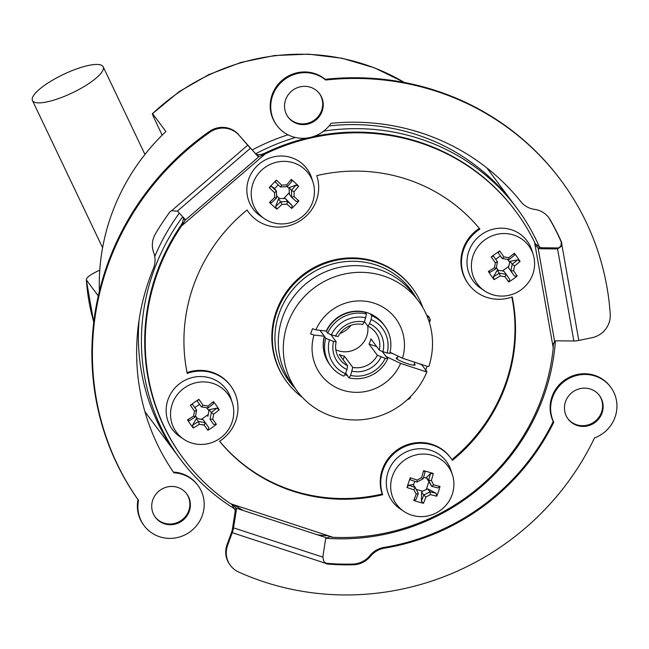 <?xml version="1.0" encoding="UTF-8"?>
<svg xmlns="http://www.w3.org/2000/svg" width="649" height="649" viewBox="0 0 649 649"><rect width="100%" height="100%" fill="white"/><g stroke="black" fill="none" stroke-linecap="round" stroke-linejoin="round"><path stroke-width="0.97" d="M331.144 335.006A23.51 22.666 143.3 0 0 331.704 335.006M339.962 333.513A23.51 22.666 143.3 0 0 350.922 325.344M347.58 365.687A22.391 21.587 -36.7 0 1 339.776 359.286A22.391 21.587 -36.7 0 1 336.182 341.755L333.578 341.447A25.749 24.824 143.3 0 0 346.964 369.541L347.58 365.687L339.224 354.476A22.391 21.587 143.3 0 0 344.416 356.179L343.126 359.708M376.655 346.55L369.013 344.051A22.391 21.587 143.3 0 0 370.125 341.504A22.391 21.587 143.3 0 0 370.912 338.851L379.267 350.062L382.934 351.807A25.749 24.824 143.3 0 0 369.549 323.705L367.869 326.131L364.503 321.612M366.507 313.978L365.257 312.307A33.586 32.377 143.3 0 0 326.406 331.469L327.648 333.14L331.306 334.876L338.08 336.555A22.391 21.587 -36.7 0 1 362.677 324.427L364.365 322.001L366.507 313.978A33.586 32.377 143.3 0 0 327.648 333.14M331.306 334.876A30.227 29.14 -36.7 0 1 365.89 317.823M364.365 322.001A25.749 24.824 143.3 0 0 335.484 336.247M382.229 351.466L386.082 356.634A3.35 0.503 20.1 0 0 386.553 357.007L387.802 358.678L385.206 358.37A30.227 29.14 -36.7 0 1 350.622 375.422L348.943 377.84A33.586 32.377 143.3 0 0 387.802 358.678M348.943 377.84L347.702 376.169A3.35 0.738 -71.8 0 0 347.588 375.617L345.682 373.061M344.416 356.179L352.772 367.391L350.622 375.422M385.206 358.37L377.369 355.254A22.391 21.587 -36.7 0 1 352.772 367.391M352.156 371.244A25.749 24.824 143.3 0 0 381.036 356.999M330.917 334.689L336.182 341.755M367.869 326.131A22.391 21.587 -36.7 0 1 375.682 332.523A22.391 21.587 -36.7 0 1 379.267 350.062M367.667 325.855A22.391 21.587 -36.7 0 1 366.571 336.734A22.391 21.587 -36.7 0 1 335.841 349.787M377.369 355.254L369.013 344.051M333.578 341.447L325.749 338.332A33.586 32.377 143.3 0 0 330.795 365.979A33.586 32.377 143.3 0 0 343.759 376.136L345.438 373.719A30.227 29.14 -36.7 0 1 329.408 340.076M345.438 373.719L346.964 369.541M325.749 338.332L324.5 336.669A3.35 0.503 20.1 0 0 324.549 336.466L319.965 330.309M324.5 336.669A33.586 32.377 143.3 0 0 329.554 364.308L330.795 365.979M382.934 351.807L389.7 353.478A33.586 32.377 143.3 0 0 384.654 325.839A33.586 32.377 143.3 0 0 371.69 315.682L371.082 319.527A30.227 29.14 -36.7 0 1 387.112 353.17M371.082 319.527L369.549 323.705M369.93 313.702L370.141 313.986A3.35 0.738 -71.8 0 0 370.449 314.011L371.69 315.682M384.654 325.839L383.413 324.167A33.586 32.377 143.3 0 0 370.449 314.011M294.8 387.932A76.128 73.394 -36.7 0 1 279.508 312.518A76.128 73.394 -36.7 0 1 344.441 261.725A76.128 73.394 -36.7 0 1 415.985 297.615M422.799 307.488A78.367 75.552 143.3 0 0 412.561 288.343A78.367 75.552 143.3 0 0 339.249 259.722A78.367 75.552 143.3 0 0 277.082 311.358A78.367 75.552 143.3 0 0 286.89 382.01A78.367 75.552 143.3 0 0 302.312 397.293M286.89 382.01L286.355 381.288A78.367 75.552 -36.7 0 1 276.547 310.644A78.367 75.552 -36.7 0 1 338.713 259.008A78.367 75.552 -36.7 0 1 412.026 287.629L412.561 288.343M328.54 535.831A206.552 199.129 -36.7 0 1 317.312 534.776M243.343 510.528A206.552 199.129 -36.7 0 1 233.827 504.776M326.139 538.281A209.911 202.366 143.3 0 0 543.245 397.537A209.911 202.366 143.3 0 0 555.398 340.968M539.408 246.969A209.911 202.366 143.3 0 0 516.969 208.305A209.911 202.366 143.3 0 0 323.616 131.147M295.465 137.491A209.911 202.366 143.3 0 0 255.69 153.781M182.702 216.734A209.911 202.366 143.3 0 0 180.349 459.184A209.911 202.366 143.3 0 0 234.711 508.905M144.914 411.644L177.323 455.127A209.911 202.366 -36.7 0 1 139.089 319.981A209.911 202.366 143.3 0 0 138.837 350.338A209.911 202.366 143.3 0 0 177.323 455.127L180.349 459.184M154.754 256.485A209.911 202.366 -36.7 0 1 179.359 213.107A209.911 202.366 143.3 0 0 154.754 256.485M252.193 149.976A209.911 202.366 -36.7 0 1 287.986 134.805A209.911 202.366 143.3 0 0 252.193 149.976M329.051 125.955A209.911 202.366 -36.7 0 1 513.943 204.248A209.911 202.366 143.3 0 0 416.966 134.765A209.911 202.366 143.3 0 0 329.051 125.955M98.283 295.928L86.39 279.97C86.098 278.088 89.1 275.517 95.411 272.264L99.776 270.106M162.177 135.146L155.695 121.533C152.864 115.522 151.825 112.885 152.572 113.632L165.909 131.528A209.911 202.366 143.3 0 0 99.386 291.19M404.53 82.512L374.408 67.804L342.088 58.264L308.478 54.143L274.454 55.538L240.949 62.418L208.856 74.594L179.027 91.728L152.572 113.632A209.911 202.366 -36.7 0 1 404.368 82.48M93.772 322.058A209.911 202.366 -36.7 0 1 86.39 279.97L86.26 279.565M136.671 357.218L137.036 365.931M424.089 133.864L413.316 130.506M183.18 217.253A5.598 2.766 -40.1 0 1 183.269 217.959L185.152 220.189A5.598 2.766 139.9 0 0 184.762 218.964L177.988 211.623A5.598 2.766 139.9 0 0 177.274 211.193L171.628 210.698A5.598 5.395 143.3 0 0 169.511 212.466A237.899 229.348 143.3 0 0 155.411 233.9A22.391 21.587 143.3 0 0 153.699 252.623A22.391 21.587 -36.7 0 1 153.383 268.532A223.905 215.857 143.3 0 0 173.9 472.813A33.586 32.377 -36.7 0 1 197.986 485.517A33.586 32.377 -36.7 0 1 190.4 531.547A33.586 32.377 -36.7 0 1 144.127 525.658A33.586 32.377 -36.7 0 1 138.521 500.363A268.694 259.032 -36.7 0 1 209.862 132.234A22.391 21.587 -36.7 0 1 239.148 135.349L257.718 156.166A5.598 2.766 139.9 0 0 258.927 156.693L257.053 154.454A5.598 2.766 -40.1 0 1 255.836 153.935L257.718 156.166M248.535 146.009L255.836 153.935M173.405 472.099A33.586 32.377 -36.7 0 1 197.45 484.803L197.986 485.517M144.127 525.658L143.591 524.944A33.586 32.377 -36.7 0 1 137.986 499.649A268.694 259.032 -36.7 0 1 209.327 131.512L209.862 132.234M238.613 134.635A22.391 21.587 143.3 0 0 209.327 131.512M155.079 516.937A19.592 18.886 143.3 0 0 181.809 520.019A19.592 18.886 143.3 0 0 186.49 493.524M177.712 487.391A19.592 18.886 -36.7 0 1 186.758 493.881A19.592 18.886 -36.7 0 1 182.337 520.733A19.592 18.886 -36.7 0 1 155.346 517.294A19.592 18.886 -36.7 0 1 155.646 494.554A19.592 18.886 -36.7 0 1 177.712 487.391M137.986 499.649L138.521 500.363M239.148 135.349L250.409 148.24L177.274 211.193M256.598 154.843L261.839 154.348L264.703 153.229L265.23 153.943L258.927 156.693L185.152 220.189L181.542 225.974L181.014 225.26L182.539 222.607L183.586 217.691M247.042 210A39.183 37.772 143.3 0 0 248.583 212.239A39.183 37.772 143.3 0 0 297.526 222.323A39.183 37.772 143.3 0 0 316.761 175.619A167.929 161.893 -36.7 0 1 479.903 229.097A39.183 37.772 143.3 0 0 468.732 284.416A39.183 37.772 143.3 0 0 512.215 296.934A167.929 161.893 -36.7 0 1 452.41 460.352A39.183 37.772 143.3 0 0 450.868 458.113A39.183 37.772 143.3 0 0 401.926 448.021A39.183 37.772 143.3 0 0 382.691 494.733A167.929 161.893 -36.7 0 1 219.549 441.247A39.183 37.772 143.3 0 0 230.719 385.936A39.183 37.772 143.3 0 0 187.237 373.418A167.929 161.893 -36.7 0 1 247.042 210M248.583 212.239L248.048 211.525A39.183 37.772 -36.7 0 1 246.993 210.033M264.703 153.229A207.112 199.673 -36.7 0 1 307.196 137.994M313.167 136.639A207.112 199.673 -36.7 0 1 515.257 210.69L515.793 211.404A207.112 199.673 -36.7 0 1 534.549 242.231L535.571 244.9L535.571 244.089L540.057 247.237L538.126 248.218L535.571 244.9M578.794 340.457L561.807 244.454C561.685 246.06 560.265 247.48 557.532 248.713L560.736 246.222L561.271 243.74L561.807 244.454A5.598 5.395 143.3 0 0 561.377 241.801A237.899 229.348 143.3 0 0 550.092 219.646A22.391 21.587 143.3 0 0 548.794 217.683A22.391 21.587 143.3 0 0 534.598 209.392A22.391 21.587 -36.7 0 1 520.839 201.644A223.905 215.857 143.3 0 0 331.071 123.31A33.586 32.377 -36.7 0 1 276.953 125.549L276.417 124.827A33.586 32.377 -36.7 0 1 281.049 81.263A33.586 32.377 -36.7 0 1 325.181 79.316L325.709 80.03A268.694 259.032 -36.7 0 1 560.996 180.398A268.694 259.032 -36.7 0 1 610.238 314.084A22.391 21.587 -36.7 0 1 591.969 337.731L578.794 340.457A6.717 1.606 -10 0 1 573.862 340.993L556.428 340.806A5.598 4.275 -117 0 0 554.603 341.301L553.281 344.96L553.24 347.823A207.112 199.673 -36.7 0 1 333.083 537.315L230.703 503.754A207.112 199.673 -36.7 0 1 183.659 458.94A207.112 199.673 -36.7 0 1 181.542 225.974L265.23 153.943A207.112 199.673 -36.7 0 1 515.793 211.404M534.719 242.661L535.571 244.089M554.603 341.301L538.126 248.218A5.598 4.275 -117 0 0 540.13 248.754L542.069 247.772A5.598 4.275 63 0 1 540.057 247.237M542.069 247.772L558.221 247.942L556.29 248.924A5.598 4.275 -117 0 0 557.532 248.713L573.862 340.993M559.381 247.756A5.598 4.275 63 0 1 558.221 247.942M540.13 248.754L556.29 248.924M555.447 340.936L553.451 343.508M187.066 372.575A39.183 37.772 -36.7 0 1 230.184 385.222L230.719 385.936M219.589 441.223A167.929 161.893 143.3 0 0 382.156 494.019L382.691 494.733M382.156 494.019A39.183 37.772 -36.7 0 1 401.39 447.307A39.183 37.772 -36.7 0 1 450.333 457.391L450.868 458.113M451.923 459.597A167.929 161.893 143.3 0 0 511.858 297.055M468.732 284.416L468.205 283.694A39.183 37.772 -36.7 0 1 479.327 228.407M331.112 536.674L329.514 536.739L325.83 538.597M333.083 537.315L329.514 536.739M183.659 458.94L183.123 458.226A207.112 199.673 -36.7 0 1 181.014 225.26M324.484 562.31L325.295 563.194A5.598 5.395 143.3 0 0 327.842 564.07A237.899 229.348 143.3 0 0 353.234 564.792A22.391 21.587 143.3 0 0 370.433 556.331A22.391 21.587 -36.7 0 1 384.508 548.162A223.905 215.857 143.3 0 0 553.759 422.223A33.586 32.377 -36.7 0 1 567.023 379.568A33.586 32.377 -36.7 0 1 610.725 387.21A33.586 32.377 -36.7 0 1 594.5 437.945A268.694 259.032 -36.7 0 1 238.637 572.029A22.391 21.587 -36.7 0 1 230.419 565.441A22.391 21.587 -36.7 0 1 227.612 545.257L232.22 532.675L231.685 531.961A3.359 0.738 -71.8 0 0 232.334 529.543L233.518 527.848L236.309 510.252A5.598 4.405 34.9 0 0 236.114 508.159L234.93 509.854L231.766 504.346M230.703 503.754L233.21 505.141L236.114 508.159L326.366 537.745A5.598 4.405 34.9 0 0 326.155 538.013A5.598 4.405 34.9 0 0 325.563 539.514L322.975 555.812A5.598 4.405 34.9 0 0 322.991 557.183C323.372 560.411 324.143 562.415 325.295 563.194L324.898 562.821M590.452 389.084A19.592 18.886 -36.7 0 1 599.506 395.574A19.592 18.886 -36.7 0 1 595.084 422.426A19.592 18.886 -36.7 0 1 568.086 418.986A19.592 18.886 -36.7 0 1 568.394 396.247A19.592 18.886 -36.7 0 1 590.452 389.084M567.826 418.629A19.592 18.886 143.3 0 0 594.549 421.704A19.592 18.886 143.3 0 0 599.238 395.217M322.991 557.183L233.518 527.848A6.717 1.476 108.2 0 1 232.22 532.675L325.295 563.194M227.612 545.257L227.085 544.535L231.685 531.961L232.391 532.196M227.085 544.535A22.391 21.587 143.3 0 0 229.884 564.727L230.419 565.441M384.508 548.162L383.981 547.448A223.905 215.857 143.3 0 0 553.232 421.501A33.586 32.377 -36.7 0 1 566.488 378.854A33.586 32.377 -36.7 0 1 610.19 386.496L610.725 387.21M553.232 421.501L553.759 422.223M383.981 547.448A22.391 21.587 143.3 0 0 369.898 555.617A22.391 21.587 -36.7 0 1 352.699 564.078L353.234 564.792M327.842 564.07L327.315 563.356A237.899 229.348 143.3 0 0 352.699 564.078M327.315 563.356A5.598 5.395 -36.7 0 1 324.76 562.48M234.93 509.854A5.598 4.405 -145.1 0 1 235.125 511.956L236.309 510.252M233.113 529.803L232.334 529.543L235.125 511.956M325.976 538.305L326.366 537.745M561.377 241.801L560.85 241.087A237.899 229.348 143.3 0 0 549.557 218.932L550.092 219.646M560.85 241.087A5.598 5.395 -36.7 0 1 561.271 243.74M548.519 217.334A22.391 21.587 -36.7 0 1 549.557 218.932M325.181 79.316A268.694 259.032 -36.7 0 1 560.46 179.684L560.996 180.398M287.913 116.82A19.592 18.886 143.3 0 0 314.635 119.903A19.592 18.886 143.3 0 0 319.324 93.415M276.953 125.549A33.586 32.377 -36.7 0 1 281.585 81.977A33.586 32.377 -36.7 0 1 325.709 80.03M310.538 87.282A19.592 18.886 -36.7 0 1 319.592 93.764A19.592 18.886 -36.7 0 1 315.171 120.617A19.592 18.886 -36.7 0 1 288.172 117.185A19.592 18.886 -36.7 0 1 288.481 94.438A19.592 18.886 -36.7 0 1 310.538 87.282M426.953 371.699L425.233 371.488L427.139 366.296L428.859 366.498A75.568 72.85 143.3 0 0 418.491 300.99A75.568 72.85 143.3 0 0 314.367 287.734A75.568 72.85 143.3 0 0 297.315 391.306A75.568 72.85 143.3 0 0 366.636 419.124A75.568 72.85 143.3 0 0 426.953 371.699L421.98 365.014L419.181 363.683M324.297 353.251A33.359 32.166 -36.7 0 1 324.354 336.255L314.002 335.03A46.793 45.114 143.3 0 0 342.356 390.081A46.793 45.114 143.3 0 0 400.611 363.416L385.993 356.463A33.359 32.166 -36.7 0 1 385.977 356.496M347.491 375.495A33.359 32.166 -36.7 0 1 344.741 374.724M314.002 335.03L310.603 333.911L312.51 328.71L315.909 329.83L326.26 331.063A33.359 32.166 -36.7 0 1 374.319 315.974M390.008 352.269L402.51 358.224L427.139 366.296M297.315 391.306L292.334 384.63A75.568 72.85 -36.7 0 1 309.386 281.058A75.568 72.85 -36.7 0 1 413.518 294.305L418.491 300.99M385.993 356.463L382.285 351.498M425.233 371.488L400.611 363.416M389.903 352.699L393.132 353.754M414.289 363.894A10.076 1.501 -159.9 0 1 414.987 364.527A10.076 1.501 -159.9 0 1 403.946 362.426A10.076 1.501 -159.9 0 1 397.472 357.737M346.379 375.219A39.183 37.772 143.3 0 0 347.337 375.292M319.925 330.309L324.354 336.255M402.51 358.224A46.793 45.114 143.3 0 0 374.165 303.172A46.793 45.114 143.3 0 0 315.909 329.83M50.387 101.09A39.183 10.23 -25.5 0 0 87.704 84.305A39.183 10.23 -25.5 0 0 103.199 66.815A39.183 10.23 -25.5 0 0 63.424 74.432A39.183 10.23 -25.5 0 0 32.45 100.514A39.183 10.23 -25.5 0 0 50.387 101.09M136.898 360.601A21.271 2.896 83.2 0 1 136.825 361.817M416.22 489.411L422.475 491.244L427.78 488.892L436.152 493.329L436.769 496.201A53.494 35.736 -79.9 0 0 439.99 486.458A54.67 8.542 -161.7 0 1 433.613 484.86A54.021 2.247 -118 0 0 431.374 480.528A54.67 11.755 -73.7 0 0 433.305 473.535A53.494 18.537 -168.4 0 0 423.562 470.687A54.67 11.755 106.3 0 1 421.623 477.68A54.021 14.181 152.6 0 1 417.169 480.049L416.999 482.037A52.528 8.202 18.3 0 1 410.282 479.822L410.265 477.761A53.494 15.811 111.1 0 0 407.045 487.513A54.67 8.542 18.3 0 0 413.94 489.8A54.021 2.247 62 0 1 416.187 494.132L418.305 493.451A52.074 2.166 -118 0 0 415.222 487.488L415.206 487.464A52.528 8.202 -161.7 0 1 408.489 485.241L413.056 484.584L415.206 487.464M413.94 489.8L415.222 487.488M416.187 494.132A54.67 11.755 106.3 0 1 413.729 500.428A53.494 33.01 26.2 0 0 423.473 503.275A54.67 11.755 -73.7 0 0 425.931 496.988A54.021 14.181 -27.4 0 0 430.392 494.611L429.898 491.78A52.074 13.67 152.6 0 1 423.765 495.049L423.732 495.057A52.528 11.293 106.3 0 1 421.355 501.206L421.59 492.177L422.475 491.244M425.931 496.988L423.765 495.049M431.374 480.528L428.616 480.357A52.074 2.166 62 0 1 431.707 486.32L431.715 486.344A52.528 8.202 18.3 0 0 437.945 487.91L439.99 486.458M433.613 484.86L431.707 486.32M417.023 482.029A52.074 13.67 -27.4 0 0 423.156 478.767L423.18 478.743A52.528 11.293 -73.7 0 0 425.079 471.945L423.562 470.687M421.623 477.68L423.156 478.767M407.045 487.513L408.489 485.241M417.169 480.049A54.67 8.542 -161.7 0 1 410.265 477.761M414.719 481.298L413.454 485.119M430.498 473.535A52.528 11.293 106.3 0 1 428.6 480.333L426.458 477.461L430.498 473.535L433.305 473.535M431.715 486.344L426.782 478.224L423.602 477.291M426.393 489.159L428.754 482.029M436.152 493.329A52.528 8.202 -161.7 0 1 429.922 491.764L429.898 491.78M430.392 494.611A54.67 8.542 18.3 0 0 436.769 496.201M413.729 500.428L415.928 499.616A52.528 11.293 -73.7 0 0 418.313 493.467L418.305 493.451M429.922 491.764L427.78 488.892M421.59 492.177L423.732 495.057M423.473 503.275L421.355 501.206M432.226 455.314A32.02 30.868 -36.7 0 1 452.499 475.052A32.02 30.868 -36.7 0 1 440.744 510.09A32.02 30.868 -36.7 0 1 403.808 511.339A32.02 30.868 -36.7 0 1 403.508 511.136A32.02 30.868 -36.7 0 1 394.227 471.937A32.02 30.868 -36.7 0 1 432.226 455.314M403.808 511.339L400.052 508.8A33.586 32.377 -36.7 0 1 389.919 467.637A33.586 32.377 -36.7 0 1 429.865 450.025A33.586 32.377 -36.7 0 1 451.128 470.736L452.499 475.052M426.782 478.224L426.458 477.461M205.271 422.596L205.246 422.596A52.074 9.492 -169 0 1 198.513 421.534L196.339 418.654L197.328 418.508L203.129 419.716L205.271 422.596A52.528 0.414 -125.1 0 1 208.84 427.723L207.867 430.328A53.494 38.08 -34.6 0 0 216.377 424.349A54.67 0.43 -125.1 0 0 212.726 419.108A54.021 10.449 -81.1 0 0 213.675 414.224L211.323 412.537A52.074 10.068 98.9 0 1 210.016 419.246L210.008 419.27A52.528 0.414 54.9 0 1 213.578 424.397L210.008 419.27M212.726 419.108L210.016 419.246M207.94 406.014A54.021 9.849 -169 0 1 203.04 405.244L201.368 406.874A52.074 9.492 11 0 0 208.11 407.929L208.134 407.929A52.528 13.954 -34.9 0 0 213.537 403.637L213.472 401.593A54.67 14.521 145.1 0 1 207.94 406.014L208.11 407.929M194.53 411.215A54.021 10.449 98.9 0 1 193.58 416.09L195.292 416.934A52.074 10.068 -81.1 0 0 196.598 410.217L196.606 410.184A52.528 0.414 -125.1 0 0 192.55 404.408L190.36 405.268A54.67 0.43 54.9 0 1 194.53 411.215L196.598 410.217M195.292 416.934L195.284 416.95A52.528 13.954 -34.9 0 1 189.394 420.593L187.52 419.814A53.494 25.408 63.6 0 0 193.264 428.024A54.67 14.521 -34.9 0 0 199.316 424.308A54.021 9.849 11 0 0 204.216 425.079L205.246 422.596M204.216 425.079A54.67 0.43 54.9 0 1 207.867 430.328M216.377 424.349L213.578 424.397M207.867 416.398L209.181 409.633L216.734 408.213A52.528 13.954 145.1 0 1 211.331 412.504L209.181 409.633M201.636 419.189L207.858 414.816M198.48 421.526A52.528 13.954 145.1 0 1 192.583 425.168L196.339 418.654M193.58 416.09A54.67 14.521 145.1 0 1 187.52 419.814M197.28 401.082A52.528 0.414 54.9 0 1 201.336 406.866L197.28 401.082L198.862 399.297A53.494 13.467 144.8 0 0 190.36 405.268M199.47 404.359L194.805 407.629M203.04 405.244A54.67 0.43 -125.1 0 0 198.862 399.297M208.694 410.533L206.731 407.734M195.503 415.895L197.328 418.508M175.936 431.569A32.02 30.868 -36.7 0 1 188.486 385.449A32.02 30.868 -36.7 0 1 232.342 402.883A32.02 30.868 -36.7 0 1 232.553 403.573A32.02 30.868 -36.7 0 1 220.287 438.14A32.02 30.868 -36.7 0 1 183.651 439.17A32.02 30.868 -36.7 0 1 175.936 431.569M183.651 439.17L179.903 436.623A33.586 32.377 -36.7 0 1 171.815 428.648A33.586 32.377 -36.7 0 1 184.973 380.273A33.586 32.377 -36.7 0 1 230.979 398.559L232.342 402.883M213.675 414.224A54.67 14.521 -34.9 0 0 219.216 409.811A53.494 26.138 -133.8 0 0 213.472 401.593M204.467 424.462A16.517 15.917 -36.7 0 1 203.072 424.908M216.734 408.213L219.216 409.811M193.264 428.024L192.583 425.168M199.316 424.308L198.513 421.534M497.175 270.284L502.472 270.836L508.702 266.479L510.041 261.287L517.602 259.884L520.076 261.482A53.494 26.163 -133.7 0 0 514.357 253.256A54.67 14.521 145.2 0 1 508.808 257.661A54.021 9.824 -168.8 0 1 503.908 256.882A54.67 0.454 -125 0 0 499.754 250.928A53.494 13.467 144.9 0 0 491.228 256.882A54.67 0.454 55 0 1 495.39 262.837A54.021 10.465 99.1 0 1 494.433 267.713L496.136 268.581A52.528 13.954 -34.8 0 1 490.23 272.215L488.364 271.42A53.494 25.384 63.7 0 0 494.092 279.654A54.67 14.521 -34.8 0 0 500.152 275.947A54.021 9.824 11.2 0 0 505.052 276.725L506.09 274.243A52.074 9.475 -168.8 0 1 499.349 273.164L499.316 273.156A52.528 13.954 145.2 0 1 493.418 276.79L497.175 270.284L499.316 273.156M500.152 275.947L499.349 273.164M505.052 276.725A54.67 0.454 55 0 1 508.686 281.982A53.494 38.08 -34.5 0 0 517.212 276.028A54.67 0.454 -125 0 0 513.57 270.771A54.021 10.465 -80.9 0 0 514.535 265.895L512.183 264.2A52.074 10.092 99.1 0 1 510.86 270.909L510.852 270.925A52.528 0.438 55 0 1 514.414 276.068L508.711 268.053L508.702 266.479M513.57 270.771L510.86 270.909L508.711 268.053M503.908 256.882L502.237 258.513A52.074 9.475 11.2 0 0 508.978 259.584L509.003 259.584A52.528 13.954 -34.8 0 0 514.414 255.308L514.357 253.256M508.808 257.661L508.978 259.584M496.144 268.556A52.074 10.092 -80.9 0 0 497.467 261.847L497.467 261.815A52.528 0.438 -125 0 0 493.427 256.031L491.228 256.882M495.39 262.837L497.467 261.847M494.092 279.654L493.418 276.79M494.433 267.713A54.67 14.521 145.2 0 1 488.364 271.42M496.355 267.534L498.172 270.146M498.164 252.712A52.528 0.438 55 0 1 502.204 258.505L498.164 252.712L499.754 250.928M509.546 262.196L507.591 259.381M517.602 259.884A52.528 13.954 145.2 0 1 512.183 264.167L510.041 261.287M514.535 265.895A54.67 14.521 -34.8 0 0 520.076 261.482M508.686 281.982L509.668 279.378A52.528 0.438 -125 0 0 506.115 274.243L503.973 271.371L502.472 270.836M500.338 255.998L495.682 259.251M485.371 239.473A32.02 30.868 -36.7 0 1 533.194 254.522A32.02 30.868 -36.7 0 1 527.921 283.175A32.02 30.868 -36.7 0 1 484.511 290.817A32.02 30.868 -36.7 0 1 485.371 239.473M484.511 290.817L480.755 288.27A33.586 32.377 -36.7 0 1 481.663 234.419A33.586 32.377 -36.7 0 1 531.831 250.206L533.194 254.522M517.212 276.028L514.414 276.068M276.547 195.747L279.524 198.505L285.43 198.57L292.212 205.652L291.709 208.451A53.494 37.893 -49.1 0 0 298.864 200.922A54.67 2.547 -136.4 0 1 294.119 196.623A54.021 8.218 -92.8 0 0 294.046 191.69A54.67 14.302 -47.2 0 0 298.662 186.214A53.494 23.615 -144.8 0 0 291.304 179.392A54.67 14.302 132.8 0 1 286.688 184.868A54.021 11.771 179.2 0 1 281.698 185.111L280.441 186.953A52.528 2.442 43.6 0 1 275.314 182.101L276.425 180.114A53.494 13.653 134.3 0 0 269.27 187.634A54.67 2.547 43.6 0 0 274.543 192.639A54.021 8.218 87.2 0 1 274.608 197.572L276.563 197.961A52.074 7.918 -92.8 0 0 276.466 191.171L276.458 191.139A52.528 2.442 -136.4 0 1 271.331 186.287L274.316 188.267L276.458 191.139M274.543 192.639L276.466 191.171M274.608 197.572A54.67 14.302 132.8 0 1 269.473 202.342A53.494 27.931 52.4 0 0 276.831 209.165A54.67 14.302 -47.2 0 0 281.966 204.394A54.021 11.771 -0.8 0 0 286.955 204.151L287.548 201.45A52.074 11.349 179.2 0 1 280.684 201.782L280.652 201.782A52.528 13.743 132.8 0 1 275.655 206.455L278.51 198.902L279.524 198.505M281.966 204.394L280.684 201.782M294.046 191.69L291.466 190.449A52.074 7.918 87.2 0 1 291.555 197.231L291.555 197.255A52.528 2.442 43.6 0 0 296.195 201.466L298.864 200.922M294.119 196.623L291.555 197.231M280.473 186.961A52.074 11.349 -0.8 0 0 287.337 186.628L287.361 186.62A52.528 13.743 -47.2 0 0 291.88 181.298L291.304 179.392M286.688 184.868L287.337 186.628M269.27 187.634L271.331 186.287M281.698 185.111A54.67 2.547 -136.4 0 1 276.425 180.114M278.21 184.851L274.6 188.648M295.968 185.095A52.528 13.743 132.8 0 1 291.458 190.417L289.316 187.545L295.968 185.095L298.662 186.214M291.555 197.255L289.413 194.384L289.081 188.461L287.118 186.636M283.913 198.294L289.146 192.794M292.212 205.652A52.528 2.442 -136.4 0 1 287.572 201.441L287.548 201.45M286.955 204.151A54.67 2.547 43.6 0 0 291.709 208.451M269.473 202.342L271.558 202.658A52.528 13.743 -47.2 0 0 276.555 197.986L276.563 197.961M287.572 201.441L285.43 198.57M278.51 198.902L280.652 201.782M276.831 209.165L275.655 206.455M304.892 169.462A32.02 30.868 -36.7 0 1 313.045 182.353A32.02 30.868 -36.7 0 1 303.408 215.679A32.02 30.868 -36.7 0 1 268.954 221.212A32.02 30.868 -36.7 0 1 264.354 218.64A32.02 30.868 -36.7 0 1 258.627 173.38A32.02 30.868 -36.7 0 1 304.892 169.462M264.354 218.64L260.606 216.101A33.586 32.377 -36.7 0 1 254.603 168.626A33.586 32.377 -36.7 0 1 303.124 164.513A33.586 32.377 -36.7 0 1 311.682 178.029L313.045 182.353M289.081 188.461L289.316 187.545M428.616 320.16A8.956 1.339 20.1 0 0 430.36 319.989A8.956 1.339 20.1 0 0 430.328 319.77L428.9 316.769A6.555 0.982 -159.9 0 1 427.456 317.028M426.75 315.309A6.555 0.982 -159.9 0 1 427.764 315.86A6.555 0.982 -159.9 0 1 428.9 316.769M171.628 210.698L247.715 145.206M262.707 155.452L261.839 154.348M183.407 223.702L182.539 222.607M553.24 347.823L534.549 242.231M233.21 505.141L232.504 504.938M369.898 555.617L370.433 556.331M410.736 396.417L410.225 397.796A16.793 2.507 -159.9 0 1 408.878 398.259M516.969 208.305L486.896 167.945M86.244 279.565L93.756 322.18M231.149 503.843L232.431 504.711M32.45 100.514L102.599 247.748M103.199 66.815L144.954 154.454M410.225 397.796L409.284 398.932L407.694 399.37M413.819 365.184L414.881 362.272M429.403 322.585L430.36 319.989M396.993 359.035L398.064 356.106"/></g></svg>

